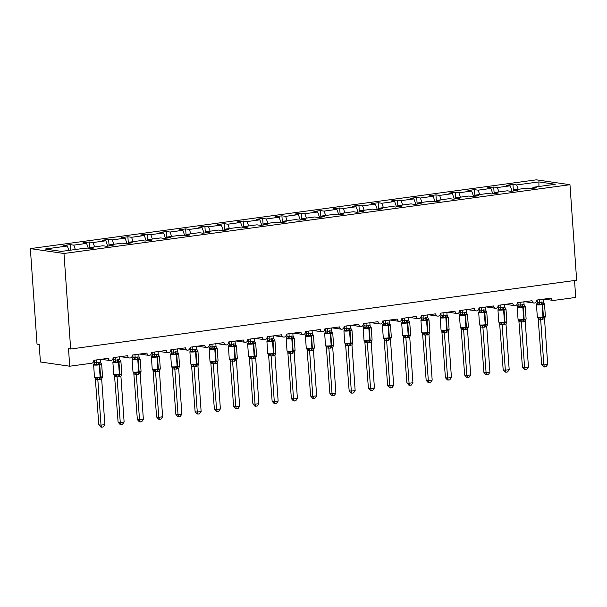 <?xml version="1.0" encoding="UTF-8"?>
<svg xmlns="http://www.w3.org/2000/svg" width="607" height="607" viewBox="0 0 607 607"><rect width="100%" height="100%" fill="white"/><g stroke="black" fill="none" stroke-linecap="round" stroke-linejoin="round"><path stroke-width="0.91" d="M30.35 248.62L37.027 344.139L39.182 344.45L40.411 361.977L69.729 366.218L68.508 348.699L70.662 349.01L576.65 280.222L569.973 184.703L536.338 179.831L30.35 248.62L63.985 253.491L569.973 184.703M70.511 250.175L70.116 244.606L73.804 245.137L75.351 249.515M89.889 248.574L90.147 247.504L93.835 248.035L87.362 248.916L83.675 248.384L61.436 251.404L45.093 249.037L67.339 246.017L63.652 245.478L70.116 244.606M67.339 246.017L68.887 250.395M574.533 280.51L575.717 297.438L553.774 300.419A2.656 2.307 98.2 0 1 551.277 298.105L536.641 300.093A2.656 2.307 -81.8 0 1 532.02 300.723L517.392 302.711A2.656 2.307 -81.8 0 1 512.771 303.341L498.135 305.329A2.656 2.307 -81.8 0 1 493.514 305.958L478.885 307.946A2.656 2.307 -81.8 0 1 474.264 308.576L459.628 310.564A2.656 2.307 -81.8 0 1 455.007 311.194L440.371 313.182A2.656 2.307 -81.8 0 1 435.75 313.811L421.121 315.799A2.656 2.307 -81.8 0 1 416.501 316.429L401.864 318.417A2.656 2.307 -81.8 0 1 397.244 319.047L382.615 321.035A2.656 2.307 -81.8 0 1 377.994 321.664L363.358 323.652A2.656 2.307 -81.8 0 1 358.737 324.282L344.108 326.27A2.656 2.307 -81.8 0 1 339.488 326.9L324.851 328.888A2.656 2.307 -81.8 0 1 320.23 329.51L305.602 331.505A2.656 2.307 -81.8 0 1 300.973 332.128L286.345 334.123A2.656 2.307 -81.8 0 1 281.724 334.745L267.088 336.741A2.656 2.307 -81.8 0 1 262.467 337.363L247.838 339.359A2.656 2.307 -81.8 0 1 243.217 339.981L228.581 341.976A2.656 2.307 -81.8 0 1 223.96 342.598L209.332 344.594A2.656 2.307 -81.8 0 1 204.711 345.216L190.074 347.204A2.656 2.307 -81.8 0 1 185.454 347.834L170.825 349.822A2.656 2.307 -81.8 0 1 166.204 350.451L151.568 352.439A2.656 2.307 -81.8 0 1 146.947 353.069L132.311 355.057A2.656 2.307 -81.8 0 1 127.69 355.687L113.061 357.675A2.656 2.307 -81.8 0 1 108.441 358.305L93.804 360.292A2.656 2.307 -81.8 0 1 91.68 363.236L69.729 366.218M89.836 248.582L89.373 241.988L93.061 242.519L94.609 246.897M73.804 245.137L86.589 243.399L82.901 242.868L89.373 241.988M86.589 243.399L88.485 248.764M109.085 245.964L108.63 239.37L112.31 239.902L113.866 244.28M93.061 242.519L105.846 240.782L102.158 240.251L108.63 239.37M105.846 240.782L107.743 246.146M128.343 243.346L127.88 236.753L131.567 237.284L133.115 241.662M112.31 239.902L125.095 238.164L121.408 237.633L127.88 236.753M125.095 238.164L127 243.528M147.592 240.729L147.137 234.135L150.824 234.666L152.372 239.044M131.567 237.284L144.352 235.546L140.665 235.015L147.137 234.135M144.352 235.546L146.249 240.911M166.849 238.111L166.386 231.517L170.074 232.049L171.622 236.427M150.824 234.666L163.602 232.929L159.922 232.398L166.386 231.517M163.602 232.929L165.506 238.293M186.106 235.493L185.643 228.9L189.331 229.431L190.879 233.809M170.074 232.049L182.859 230.311L179.171 229.78L185.643 228.9M182.859 230.311L184.756 235.675M205.356 232.876L204.893 226.282L208.58 226.813L210.128 231.191M189.331 229.431L202.116 227.693L198.428 227.162L204.893 226.282M202.116 227.693L204.013 233.058M224.613 230.258L224.15 223.664L227.837 224.195L229.385 228.573M208.58 226.813L221.365 225.076L217.678 224.544L224.15 223.664M221.365 225.076L223.262 230.44M243.862 227.64L243.407 221.047L247.087 221.578L248.635 225.956M227.837 224.195L240.622 222.458L236.935 221.927L243.407 221.047M240.622 222.458L242.519 227.822M263.119 225.022L262.656 218.429L266.344 218.96L267.892 223.338M247.087 221.578L259.872 219.84L256.184 219.309L262.656 218.429M259.872 219.84L261.769 225.205M282.369 222.405L281.914 215.811L285.601 216.342L287.149 220.72M266.344 218.96L279.129 217.223L275.441 216.691L281.914 215.811M279.129 217.223L281.026 222.587M301.626 219.787L301.163 213.194L304.851 213.725L306.398 218.103M285.601 216.342L298.378 214.605L294.699 214.074L301.163 213.194M298.378 214.605L300.283 219.969M320.883 217.169L320.42 210.576L324.108 211.107L325.656 215.485M304.851 213.725L317.636 211.987L313.948 211.456L320.42 210.576M317.636 211.987L319.532 217.359M340.132 214.552L339.67 207.958L343.357 208.489L344.905 212.867M324.108 211.107L336.893 209.369L333.205 208.838L339.67 207.958M336.893 209.369L338.789 214.741M359.39 211.934L358.927 205.341L362.614 205.872L364.162 210.25M343.357 208.489L356.142 206.752L352.455 206.221L358.927 205.341M356.142 206.752L358.039 212.124M378.639 209.316L378.176 202.723L381.864 203.254L383.412 207.64M362.614 205.872L375.399 204.134L371.712 203.603L378.176 202.723M375.399 204.134L377.296 209.506M397.896 206.706L397.433 200.105L401.121 200.636L402.669 205.022M381.864 203.254L394.649 201.516L390.961 200.985L397.433 200.105M394.649 201.516L396.546 206.888M417.146 204.089L416.69 197.487L420.37 198.019L421.926 202.404M401.121 200.636L413.906 198.899L410.218 198.368L416.69 197.487M413.906 198.899L415.803 204.271M436.403 201.471L435.94 194.87L439.627 195.408L441.175 199.786M420.37 198.019L433.155 196.281L429.475 195.75L435.94 194.87M433.155 196.281L435.06 201.653M455.66 198.853L455.197 192.252L458.884 192.791L460.432 197.169M439.627 195.408L452.412 193.663L448.725 193.132L455.197 192.252M452.412 193.663L454.309 199.035M474.909 196.236L474.446 189.634L478.134 190.173L479.682 194.551M458.884 192.791L471.669 191.046L467.982 190.515L474.446 189.634M471.669 191.046L473.566 196.418M494.166 193.618L493.703 187.017L497.391 187.555L498.939 191.933M478.134 190.173L490.919 188.436L487.231 187.897L493.703 187.017M490.919 188.436L492.816 193.8M90.147 247.504L102.932 245.767L106.62 246.298L113.084 245.418L109.404 244.887L122.189 243.149L125.869 243.68L132.341 242.8L128.654 242.269L141.439 240.531L145.126 241.062L151.598 240.182L147.911 239.651L160.696 237.914L164.383 238.445L170.848 237.572L167.16 237.034L179.945 235.296L183.633 235.827L190.105 234.955L186.417 234.416L199.202 232.678L202.89 233.209L209.354 232.337L205.667 231.798L218.452 230.061L222.139 230.599L228.611 229.719L224.924 229.18L237.709 227.443L241.396 227.982L247.861 227.101L244.181 226.563L256.958 224.825L260.646 225.364L267.118 224.484L263.43 223.945L276.215 222.208L279.903 222.746L286.375 221.866L282.687 221.327L295.472 219.59L299.152 220.129L305.625 219.248L301.937 218.71L314.722 216.972L318.409 217.511L324.882 216.631L321.194 216.092L333.979 214.354L337.667 214.893L344.131 214.013L340.444 213.474L353.228 211.737L356.916 212.275L363.388 211.395L359.701 210.857L372.486 209.119L376.173 209.658L382.638 208.778L378.958 208.239L391.735 206.501L395.423 207.04L401.895 206.16L398.207 205.621L410.992 203.884L414.68 204.422L421.152 203.542L417.464 203.011L430.249 201.266L433.929 201.805L440.401 200.925L436.714 200.393L449.499 198.648L453.186 199.187L459.658 198.307L455.971 197.776L468.756 196.031L472.443 196.569L478.908 195.689L475.22 195.158L488.005 193.421L491.693 193.952L498.165 193.072L494.477 192.54L507.262 190.803L510.95 191.334L517.414 190.454L513.727 189.923L526.512 188.185L530.199 188.716L536.671 187.836L532.984 187.305L555.223 184.278L538.887 181.91L516.64 184.938L518.188 189.316M109.146 245.956L109.404 244.887M128.396 243.339L128.654 242.269M147.653 240.721L147.911 239.651M166.91 238.103L167.16 237.034M186.159 235.486L186.417 234.416M205.416 232.868L205.667 231.798M224.666 230.25L224.924 229.18M243.923 227.633L244.181 226.563M263.172 225.015L263.43 223.945M282.43 222.397L282.687 221.327M301.679 219.78L301.937 218.71M320.936 217.162L321.194 216.092M340.193 214.544L340.444 213.474M359.443 211.926L359.701 210.857M378.7 209.309L378.958 208.239M397.949 206.699L398.207 205.621M417.206 204.081L417.464 203.011M436.456 201.463L436.714 200.393M455.713 198.846L455.971 197.776M474.97 196.228L475.22 195.158M494.219 193.61L494.477 192.54M513.476 190.993L513.727 189.923M516.64 184.938L512.953 184.399L506.488 185.279L510.176 185.818L512.073 191.182M513.416 191L512.953 184.399M532.726 188.375L532.984 187.305M497.391 187.555L510.176 185.818M538.94 186.493L538.887 181.91M63.985 253.491L70.662 349.01M543.88 303.265A1.95 1.548 127 0 0 544.062 303.363L544.304 304.046L541.808 303.841L539.335 304.722L537.392 303.955L536.641 304.335L537.316 302.127L539.479 302.521L543.333 301.998L543.136 299.213M538.363 317.871L537.772 317.636L539.388 317.871L540.222 317.34L543.242 317.62L545.185 316.664L545.018 317.104M541.687 364.632L543.849 364.944L547.696 364.42L546.05 366.757L544.517 366.969L543.652 366.84L541.687 364.632L538.113 317.985M544.517 366.969L543.849 364.944L540.662 319.388L538.523 319.092A1.95 1.548 127 0 0 538.03 317.795M547.696 364.42L544.509 318.789L540.662 319.388A1.95 1.684 62.5 0 0 539.388 317.871M537.172 300.025L537.316 302.127M539.289 299.737L539.479 302.438A1.95 1.548 127 0 1 538.432 304.13M539.335 304.722L539.479 302.521M543.333 301.998L544.304 304.046M540.222 317.34L540.655 319.312M544.509 318.789L545.374 316.338L544.509 304.069A3.801 0.455 176 0 1 542.575 304.6L542.112 304.661A3.801 0.455 176 0 1 536.945 304.843A3.801 0.455 176 0 1 536.459 304.661L537.316 316.93A3.801 0.455 -4 0 0 537.802 317.112A3.801 0.455 -4 0 0 542.969 316.93A0.888 0.425 82.3 0 1 542.779 317.689A1.95 0.933 -97.7 0 0 542.37 319.343M524.63 305.882A1.95 1.548 127 0 0 524.805 305.981L525.055 306.664L522.559 306.459L520.085 307.339L518.135 306.573L517.392 306.952L518.082 304.737L520.229 305.139L524.076 304.615L523.887 301.831M519.114 320.488L518.515 320.253L520.138 320.488L520.965 319.957L523.985 320.238L525.935 319.282L525.768 319.722M522.437 367.243L524.592 367.561L528.447 367.038L526.8 369.375L525.26 369.587L524.402 369.458L522.437 367.243L518.856 320.602M525.26 369.587L524.592 367.561L521.405 322.006L519.266 321.71A1.95 1.548 127 0 0 518.78 320.413M528.447 367.038L525.252 321.407L521.405 322.006M517.915 302.635L518.067 304.744A1.95 1.684 62.5 0 1 517.559 306.512M520.032 302.354L520.222 305.055M520.085 307.339L520.229 305.139M524.076 304.615L525.055 306.664M520.965 319.957L521.398 321.93M525.252 321.407L526.117 318.956L525.26 306.687A3.801 0.455 176 0 1 523.317 307.218L522.855 307.279A3.801 0.455 176 0 1 517.688 307.461A3.801 0.455 176 0 1 517.21 307.279L518.067 319.548A3.801 0.455 -4 0 0 518.545 319.73A3.801 0.455 -4 0 0 523.712 319.548A0.888 0.425 82.3 0 1 523.53 320.306A1.95 0.933 -97.7 0 0 523.113 321.96M505.373 308.5A1.95 1.548 127 0 0 505.555 308.599L505.798 309.282L503.302 309.077L500.828 309.957L498.886 309.191L498.135 309.57L498.825 307.354L500.972 307.757L504.827 307.233L504.629 304.448M499.857 323.106L499.265 322.871L500.881 323.106L501.716 322.575L504.736 322.856L506.678 321.9L506.511 322.34M503.18 369.86L505.335 370.179L509.19 369.655L507.543 371.992L506.003 372.205L505.145 372.076L503.18 369.86L499.607 323.22M506.003 372.205L505.335 370.179L502.156 324.624L500.016 324.328A1.95 1.548 127 0 0 499.523 323.03M509.19 369.655L506.003 324.024L502.156 324.624A1.95 1.684 62.5 0 0 500.881 323.106M498.666 305.253L498.81 307.362M500.775 304.972L500.965 307.673A1.95 1.548 127 0 1 499.918 309.365M500.828 309.957L500.972 307.757M504.827 307.233L505.798 309.282M501.716 322.575L502.148 324.548M506.003 324.024L506.86 321.573L506.003 309.304A3.801 0.455 176 0 1 504.06 309.836L503.605 309.896A3.801 0.455 176 0 1 498.438 310.078A3.801 0.455 176 0 1 497.952 309.896L498.81 322.165A3.801 0.455 -4 0 0 499.295 322.347A3.801 0.455 -4 0 0 504.463 322.165A0.888 0.425 82.3 0 1 504.273 322.916A1.95 0.933 -97.7 0 0 503.863 324.578M486.124 311.118A1.95 1.548 127 0 0 486.298 311.216L486.548 311.899L484.052 311.695L481.579 312.575L479.629 311.808L478.885 312.188L479.576 309.972L481.715 310.374L485.57 309.851L485.372 307.066M480.6 325.724L480.008 325.489L481.632 325.716L482.459 325.193L485.479 325.473L487.429 324.517L487.262 324.957M483.931 372.478L486.086 372.797L489.932 372.273L488.294 374.61L486.753 374.822L485.888 374.694L483.931 372.478L480.349 325.838M486.753 374.822L486.086 372.797L482.899 327.241L480.759 326.945A1.95 1.548 127 0 0 480.274 325.648M489.932 372.273L486.746 326.642L482.899 327.241M479.409 307.87L479.56 309.98A1.95 1.684 62.5 0 1 479.052 311.748M481.526 307.59L481.715 310.291M481.579 312.575L481.715 310.374M485.57 309.851L486.548 311.899M482.459 325.193L482.891 327.165M486.746 326.642L487.611 324.191L486.753 311.922A3.801 0.455 176 0 1 484.811 312.453L484.348 312.514A3.801 0.455 176 0 1 479.181 312.696A3.801 0.455 176 0 1 478.695 312.514L479.56 324.783A3.801 0.455 -4 0 0 480.038 324.965A3.801 0.455 -4 0 0 485.205 324.783A0.888 0.425 82.3 0 1 485.016 325.534A1.95 0.933 -97.7 0 0 484.606 327.196M466.866 313.736A1.95 1.548 127 0 0 467.041 313.834L467.291 314.517L464.795 314.312L462.322 315.192L460.379 314.426L459.628 314.805L460.318 312.59L462.466 312.992L466.32 312.468L466.123 309.684M461.35 328.341L460.759 328.106L462.375 328.334L463.202 327.81L466.229 328.091L468.172 327.127L468.005 327.575M464.674 375.096L466.829 375.414L470.683 374.891L469.036 377.228L467.496 377.44L466.639 377.311L464.674 375.096L461.092 328.455M467.496 377.44L466.829 375.414L463.649 329.859L461.487 329.548M470.683 374.891L467.489 329.26L463.649 329.859A1.95 1.684 62.5 0 0 462.375 328.334M460.159 310.488L460.303 312.597M462.268 310.207L462.458 312.909A1.95 1.548 127 0 1 461.411 314.601M462.322 315.192L462.466 312.992M466.32 312.468L467.291 314.517M463.202 327.81L463.642 329.783M467.489 329.26L468.354 326.809L467.496 314.54A3.801 0.455 176 0 1 465.554 315.071L465.091 315.132A3.801 0.455 176 0 1 459.931 315.314A3.801 0.455 176 0 1 459.446 315.132L460.303 327.401A3.801 0.455 -4 0 0 460.789 327.583A3.801 0.455 -4 0 0 465.956 327.401A0.888 0.425 82.3 0 1 465.766 328.152A1.95 0.933 -97.7 0 0 465.349 329.813M447.609 316.353A1.95 1.548 127 0 0 447.791 316.452L448.034 317.135L446.008 316.862L443.072 317.81L441.122 317.044L440.371 317.423L441.069 315.208L443.209 315.61L447.063 315.086L446.866 312.302M442.093 330.959L441.501 330.724L443.118 330.952L443.952 330.42L446.972 330.709L448.922 329.745L448.748 330.193M445.424 377.713L447.579 378.032L451.426 377.508L449.787 379.845L448.247 380.058L447.382 379.929L445.424 377.713L441.843 331.073M448.247 380.058L447.579 378.032L444.392 332.477L442.253 332.181A1.95 1.548 127 0 0 441.759 330.883M451.426 377.508L448.239 331.877L444.392 332.477M440.902 313.106L441.054 315.215A1.95 1.684 62.5 0 1 440.545 316.983M443.019 312.825L443.209 315.526M443.072 317.81L443.209 315.61M447.063 315.086L448.034 317.135M443.952 330.42L444.385 332.401M448.239 331.877L449.104 329.426L448.247 317.158A3.801 0.455 176 0 1 446.304 317.689L445.842 317.749A3.801 0.455 176 0 1 440.674 317.931A3.801 0.455 176 0 1 440.189 317.749L441.046 330.018A3.801 0.455 -4 0 0 441.532 330.2A3.801 0.455 -4 0 0 446.699 330.018A0.888 0.425 82.3 0 1 446.509 330.769A1.95 0.933 -97.7 0 0 446.099 332.431M428.36 318.971A1.95 1.548 127 0 0 428.534 319.07L428.785 319.752L426.751 319.479L423.815 320.428L421.873 319.661L421.121 320.041L421.812 317.825L423.959 318.227L427.814 317.704L427.616 314.912M422.844 333.569L422.252 333.342L423.868 333.569L424.695 333.038L427.723 333.326L429.665 332.363L429.498 332.811M426.167 380.331L428.322 380.65L432.176 380.126L430.53 382.463L428.99 382.676L428.132 382.547L426.167 380.331L422.586 333.691M428.99 382.676L428.322 380.65L425.135 335.094L422.98 334.783M432.176 380.126L428.982 334.495L425.135 335.094A1.95 1.684 62.5 0 0 423.868 333.569M421.653 315.723L421.797 317.833M423.762 315.435L423.952 318.144A1.95 1.548 127 0 1 422.904 319.836M423.815 320.428L423.959 318.227M427.814 317.704L428.785 319.752M424.695 333.038L425.128 335.018M428.982 334.495L429.847 332.044L428.99 319.775A3.801 0.455 176 0 1 427.047 320.306L426.584 320.367A3.801 0.455 176 0 1 421.425 320.549A3.801 0.455 176 0 1 420.939 320.367L421.797 332.636A3.801 0.455 -4 0 0 422.282 332.818A3.801 0.455 -4 0 0 427.442 332.636A0.888 0.425 82.3 0 1 427.26 333.387A1.95 0.933 -97.7 0 0 426.842 335.049M409.103 321.589A1.95 1.548 127 0 0 409.285 321.687L409.528 322.37L407.494 322.097L404.558 323.045L402.616 322.279L401.864 322.658L402.54 320.45L404.702 320.845L408.557 320.314L408.359 317.529M403.587 336.187L402.995 335.952L404.611 336.187L405.446 335.656L408.465 335.944L410.408 334.981L410.241 335.428M406.91 382.949L409.072 383.26L412.919 382.736L411.273 385.081L409.74 385.293L408.875 385.164L406.91 382.949L403.336 336.308M409.74 385.293L409.072 383.26L405.886 337.712L403.746 337.416A1.95 1.548 127 0 0 403.253 336.119M412.919 382.736L409.733 337.113L405.886 337.712M402.395 318.341L402.54 320.45A1.95 1.684 62.5 0 1 402.031 322.218M404.512 318.053L404.702 320.762M404.558 323.045L404.702 320.845M408.557 320.314L409.528 322.37M405.446 335.656L405.878 337.636M409.733 337.113L410.598 334.654L409.74 322.393A3.801 0.455 176 0 1 407.798 322.924L407.335 322.985A3.801 0.455 176 0 1 402.168 323.167A3.801 0.455 176 0 1 401.682 322.985L402.54 335.254A3.801 0.455 -4 0 0 403.025 335.436A3.801 0.455 -4 0 0 408.192 335.254A0.888 0.425 82.3 0 1 408.003 336.005A1.95 0.933 -97.7 0 0 407.593 337.667M389.853 324.206A1.95 1.548 127 0 0 390.028 324.305L390.278 324.988L388.245 324.715L385.308 325.663L383.358 324.897L382.615 325.276L383.305 323.061L385.453 323.463L389.299 322.932L389.11 320.147M384.337 338.805L383.745 338.569L385.362 338.805L386.189 338.274L389.208 338.562L391.158 337.598L390.991 338.038M387.661 385.566L389.815 385.877L393.67 385.354L392.023 387.698L390.483 387.911L389.626 387.782L387.661 385.566L384.079 338.926M390.483 387.911L389.815 385.877L386.629 340.33L384.474 340.019M393.67 385.354L390.476 339.73L386.629 340.33A1.95 1.684 62.5 0 0 385.362 338.805M383.138 320.959L383.29 323.068M385.255 320.671L385.445 323.379A1.95 1.548 127 0 1 384.398 325.071M385.308 325.663L385.453 323.463M389.299 322.932L390.278 324.988M386.189 338.274L386.621 340.254M390.476 339.73L391.34 337.272L390.483 325.011A3.801 0.455 176 0 1 388.541 325.542L388.078 325.602A3.801 0.455 176 0 1 382.911 325.784A3.801 0.455 176 0 1 382.433 325.602L383.29 337.871A3.801 0.455 -4 0 0 383.768 338.053A3.801 0.455 -4 0 0 388.935 337.871A0.888 0.425 82.3 0 1 388.753 338.623A1.95 0.933 -97.7 0 0 388.336 340.284M370.596 326.816A1.95 1.548 127 0 0 370.778 326.923L371.021 327.605L368.988 327.332L366.051 328.281L364.109 327.514L363.358 327.894L364.033 325.686L366.196 326.073L370.05 325.549L369.853 322.765M365.08 341.422L364.488 341.187L366.104 341.422L366.939 340.891L369.959 341.18L371.901 340.216L371.734 340.656M368.403 388.184L370.558 388.495L374.413 387.972L372.766 390.316L371.234 390.529L370.369 390.4L368.403 388.184L364.83 341.544M371.234 390.529L370.558 388.495L367.379 342.947L365.239 342.652A1.95 1.548 127 0 0 364.746 341.354M374.413 387.972L371.226 342.348L367.379 342.947M363.889 323.577L364.033 325.686A1.95 1.684 62.5 0 1 363.525 327.454M366.006 323.288L366.188 325.997A1.95 1.548 127 0 1 365.148 327.689M366.051 328.281L366.196 326.073M370.05 325.549L371.021 327.605M366.939 340.891L367.372 342.872M371.226 342.348L372.083 339.89L371.226 327.621A3.801 0.455 176 0 1 369.291 328.159L368.828 328.22A3.801 0.455 176 0 1 363.661 328.402A3.801 0.455 176 0 1 363.176 328.22L364.033 340.489A3.801 0.455 -4 0 0 364.519 340.671A3.801 0.455 -4 0 0 369.686 340.489A0.888 0.425 82.3 0 1 369.496 341.24A1.95 0.933 -97.7 0 0 369.086 342.902M351.347 329.434A1.95 1.548 127 0 0 351.521 329.54L351.772 330.223L349.738 329.95L346.802 330.898L344.852 330.132L344.108 330.512L344.799 328.296L346.938 328.69L350.793 328.167L350.596 325.382M345.831 344.04L345.231 343.805L346.855 344.04L347.682 343.509L350.702 343.797L352.652 342.834L352.485 343.274M349.154 390.802L351.309 391.113L355.156 390.589L353.517 392.934L351.977 393.146L351.112 393.017L349.154 390.802L345.573 344.161M351.977 393.146L351.309 391.113L348.122 345.565L345.967 345.254M355.156 390.589L351.969 344.966L348.122 345.565A1.95 1.684 62.5 0 0 346.855 344.04M344.632 326.194L344.784 328.304M346.749 325.906L346.938 328.615A1.95 1.548 127 0 1 345.891 330.307M346.802 330.898L346.938 328.69M350.793 328.167L351.772 330.223M347.682 343.509L348.115 345.489M351.969 344.966L352.834 342.507L351.977 330.238A3.801 0.455 176 0 1 350.034 330.777L349.571 330.838A3.801 0.455 176 0 1 344.404 331.02A3.801 0.455 176 0 1 343.926 330.838L344.784 343.107A3.801 0.455 -4 0 0 345.262 343.289A3.801 0.455 -4 0 0 350.429 343.107A0.888 0.425 82.3 0 1 350.239 343.858A1.95 0.933 -97.7 0 0 349.829 345.52M332.09 332.052A1.95 1.548 127 0 0 332.264 332.158L332.515 332.841L330.481 332.568L327.545 333.516L325.602 332.75L324.851 333.129L325.542 330.914L327.689 331.308L331.543 330.785L331.346 328M326.574 346.658L325.982 346.422L327.598 346.658L328.425 346.127L331.452 346.415L333.395 345.451L333.228 345.891M329.897 393.419L332.052 393.731L335.906 393.207L334.26 395.552L332.719 395.764L331.862 395.635L329.897 393.419L326.323 346.779M332.719 395.764L332.052 393.731L328.873 348.183L326.733 347.887A1.95 1.548 127 0 0 326.24 346.589M335.906 393.207L332.719 347.583L328.873 348.183M325.382 328.812L325.527 330.921A1.95 1.684 62.5 0 1 325.018 332.689M327.492 328.524L327.681 331.232A1.95 1.548 127 0 1 326.634 332.924M327.545 333.516L327.689 331.308M331.543 330.785L332.515 332.841M328.425 346.127L328.865 348.107M332.719 347.583L333.577 345.125L332.719 332.856A3.801 0.455 176 0 1 330.777 333.395L330.322 333.455A3.801 0.455 176 0 1 325.155 333.638A3.801 0.455 176 0 1 324.669 333.455L325.527 345.724A3.801 0.455 -4 0 0 326.012 345.907A3.801 0.455 -4 0 0 331.179 345.724A0.888 0.425 82.3 0 1 330.99 346.476A1.95 0.933 -97.7 0 0 330.58 348.137M312.833 334.669A1.95 1.548 127 0 0 313.015 334.776L313.258 335.459L311.232 335.185L308.295 336.134L306.345 335.36L305.594 335.747L306.292 333.531L308.432 333.926L312.286 333.402L312.089 330.618M307.317 349.275L306.725 349.04L308.341 349.275L309.175 348.744L312.195 349.033L314.145 348.069L313.978 348.509M310.647 396.037L312.802 396.348L316.649 395.825L315.01 398.169L313.47 398.382L312.605 398.253L310.647 396.037L307.066 349.397M313.47 398.382L312.802 396.348L309.616 350.8L307.461 350.489M316.649 395.825L313.462 350.201L309.616 350.8A1.95 1.684 62.5 0 0 308.341 349.275M306.125 331.43L306.277 333.539M308.242 331.141L308.432 333.85M308.295 336.134L308.432 333.926M312.286 333.402L313.258 335.459M309.175 348.744L309.608 350.725M313.462 350.201L314.327 347.743L313.47 335.474A3.801 0.455 176 0 1 311.528 336.012L311.065 336.073A3.801 0.455 176 0 1 305.898 336.255A3.801 0.455 176 0 1 305.412 336.073L306.269 348.342A3.801 0.455 -4 0 0 306.755 348.524A3.801 0.455 -4 0 0 311.922 348.342A0.888 0.425 82.3 0 1 311.732 349.093A1.95 0.933 -97.7 0 0 311.323 350.755M293.583 337.287A1.95 1.548 127 0 0 293.758 337.393L294.008 338.076L291.975 337.803L289.038 338.752L287.096 337.978L286.345 338.365L287.035 336.149L289.182 336.544L293.037 336.02L292.84 333.235M288.067 351.893L287.475 351.658L289.091 351.893L289.918 351.362L292.946 351.65L294.888 350.687L294.721 351.127M291.39 398.655L293.545 398.966L297.4 398.442L295.753 400.787L294.213 400.999L293.356 400.87L291.39 398.655L287.809 352.014M294.213 400.999L293.545 398.966L290.358 353.418L288.226 353.122A1.95 1.548 127 0 0 287.733 351.817M297.4 398.442L294.205 352.819L290.358 353.418M286.876 334.047L287.02 336.157A1.95 1.684 62.5 0 1 286.512 337.924M288.985 333.759L289.175 336.468A1.95 1.548 127 0 1 288.128 338.152M289.038 338.752L289.182 336.544M293.037 336.02L294.008 338.076M289.918 351.362L290.358 353.342M294.205 352.819L295.07 350.36L294.213 338.091A3.801 0.455 176 0 1 292.271 338.63L291.808 338.691A3.801 0.455 176 0 1 286.648 338.873A3.801 0.455 176 0 1 286.163 338.691L287.02 350.96A3.801 0.455 -4 0 0 287.506 351.142A3.801 0.455 -4 0 0 292.665 350.96A0.888 0.425 82.3 0 1 292.483 351.711A1.95 0.933 -97.7 0 0 292.066 353.365M274.326 339.905A1.95 1.548 127 0 0 274.508 340.011L274.751 340.694L272.718 340.421L269.789 341.369L267.839 340.595L267.088 340.982L267.786 338.767L269.925 339.161L273.78 338.638L273.582 335.853M268.81 354.511L268.218 354.276L269.834 354.511L270.669 353.98L273.689 354.268L275.639 353.304L275.464 353.744M272.141 401.273L274.296 401.584L278.143 401.06L276.504 403.405L274.963 403.609L274.098 403.488L272.141 401.273L268.56 354.632M274.963 403.609L274.296 401.584L271.109 356.036L268.954 355.725M278.143 401.06L274.956 355.436L271.109 356.036A1.95 1.684 62.5 0 0 269.834 354.511M267.619 336.665L267.77 338.774M269.736 336.377L269.925 339.085M269.789 341.369L269.925 339.161M273.78 338.638L274.751 340.694M270.669 353.98L271.101 355.96M274.956 355.436L275.821 352.978L274.963 340.709A3.801 0.455 176 0 1 273.021 341.248L272.558 341.309A3.801 0.455 176 0 1 267.391 341.491A3.801 0.455 176 0 1 266.905 341.309L267.763 353.578A3.801 0.455 -4 0 0 268.248 353.76A3.801 0.455 -4 0 0 273.416 353.578A0.888 0.425 82.3 0 1 273.226 354.329A1.95 0.933 -97.7 0 0 272.816 355.983M255.077 342.523A1.95 1.548 127 0 0 255.251 342.629L255.501 343.312L253.005 343.099L250.532 343.987L248.582 343.213L247.838 343.6L248.529 341.384L250.676 341.779L254.523 341.255L254.333 338.471M249.56 357.128L248.969 356.893L250.585 357.128L251.412 356.597L254.439 356.886L256.382 355.922L256.215 356.362M252.884 403.89L255.039 404.201L258.893 403.678L257.247 406.022L255.706 406.227L254.849 406.106L252.884 403.89L249.302 357.25M255.706 406.227L255.039 404.201L251.852 358.654L249.72 358.358A1.95 1.548 127 0 0 249.227 357.053M258.893 403.678L255.699 358.054L251.852 358.654M248.369 339.283L248.513 341.392A1.95 1.684 62.5 0 1 248.005 343.16M250.479 338.994L250.668 341.703A1.95 1.548 127 0 1 249.621 343.387M250.532 343.987L250.676 341.779M254.523 341.255L255.501 343.312M251.412 356.597L251.844 358.578M255.699 358.054L256.564 355.596L255.706 343.327A3.801 0.455 176 0 1 253.764 343.865L253.301 343.926A3.801 0.455 176 0 1 248.134 344.108A3.801 0.455 176 0 1 247.656 343.926L248.513 356.188A3.801 0.455 -4 0 0 248.999 356.377A3.801 0.455 -4 0 0 254.158 356.195A0.888 0.425 82.3 0 1 253.976 356.946A1.95 0.933 -97.7 0 0 253.559 358.6M235.82 345.14A1.95 1.548 127 0 0 236.002 345.239L236.244 345.929L233.748 345.717L231.275 346.605L229.332 345.831L228.581 346.218L229.256 344.01L231.419 344.397L235.273 343.873L235.076 341.088M230.303 359.746L229.712 359.511L231.328 359.746L232.162 359.215L235.182 359.503L237.125 358.54L236.958 358.98M233.627 406.508L235.789 406.819L239.636 406.295L237.99 408.64L236.457 408.845L235.592 408.723L233.627 406.508L230.053 359.868M236.457 408.845L235.789 406.819L232.602 361.271L230.448 360.96M239.636 406.295L236.449 360.672L232.602 361.271A1.95 1.684 62.5 0 0 231.328 359.746M229.112 341.9L229.256 344.01M231.229 341.612L231.419 344.321M231.275 346.605L231.419 344.397M235.273 343.873L236.244 345.929M232.162 359.215L232.595 361.195M236.449 360.672L237.307 358.213L236.449 345.944A3.801 0.455 176 0 1 234.514 346.483L234.052 346.544A3.801 0.455 176 0 1 228.885 346.726A3.801 0.455 176 0 1 228.399 346.544L229.256 358.805A3.801 0.455 -4 0 0 229.742 358.995A3.801 0.455 -4 0 0 234.909 358.813A0.888 0.425 82.3 0 1 234.719 359.564A1.95 0.933 -97.7 0 0 234.31 361.218M216.57 347.758A1.95 1.548 127 0 0 216.745 347.857L216.995 348.547L214.499 348.335L212.025 349.222L210.075 348.448L209.332 348.835L210.022 346.62L212.169 347.014L216.016 346.491L215.826 343.706M211.054 362.364L210.454 362.129L212.078 362.364L212.905 361.833L215.925 362.121L217.875 361.157L217.708 361.597M214.377 409.126L216.532 409.437L220.379 408.913L218.74 411.258L217.2 411.463L216.342 411.341L214.377 409.126L210.796 362.485M217.2 411.463L216.532 409.437L213.345 363.889L211.206 363.593A1.95 1.548 127 0 0 210.72 362.288M220.379 408.913L217.192 363.29L213.345 363.889M209.855 344.518L210.007 346.627A1.95 1.684 62.5 0 1 209.498 348.388M211.972 344.23L212.162 346.938A1.95 1.548 127 0 1 211.115 348.623M212.025 349.222L212.169 347.014M216.016 346.491L216.995 348.547M212.905 361.833L213.338 363.813M217.192 363.29L218.057 360.831L217.2 348.562A3.801 0.455 176 0 1 215.257 349.101L214.795 349.162A3.801 0.455 176 0 1 209.627 349.344A3.801 0.455 176 0 1 209.149 349.154L210.007 361.423A3.801 0.455 -4 0 0 210.485 361.613A3.801 0.455 -4 0 0 215.652 361.431A0.888 0.425 82.3 0 1 215.462 362.182A1.95 0.933 -97.7 0 0 215.053 363.836M197.313 350.376A1.95 1.548 127 0 0 197.487 350.474L197.738 351.165L195.242 350.952L192.768 351.84L190.826 351.066L190.074 351.453L190.765 349.23L192.912 349.632L196.767 349.108L196.569 346.324M191.797 364.982L191.205 364.746L192.821 364.982L193.648 364.45L196.676 364.739L198.618 363.775L198.451 364.215M195.12 411.743L197.275 412.054L201.129 411.531L199.483 413.875L197.943 414.08L197.085 413.959L195.12 411.743L191.546 365.103M197.943 414.08L197.275 412.054L194.096 366.507L191.933 366.196M201.129 411.531L197.943 365.907L194.096 366.507A1.95 1.684 62.5 0 0 192.821 364.982M190.606 347.136L190.75 349.245M192.715 346.847L192.905 349.556M192.768 351.84L192.912 349.632M196.767 349.108L197.738 351.165M193.648 364.45L194.088 366.431M197.943 365.907L198.8 363.449L197.943 351.18A3.801 0.455 176 0 1 196 351.719L195.545 351.779A3.801 0.455 176 0 1 190.378 351.961A3.801 0.455 176 0 1 189.892 351.772L190.75 364.041A3.801 0.455 -4 0 0 191.235 364.23A3.801 0.455 -4 0 0 196.402 364.048A0.888 0.425 82.3 0 1 196.213 364.799A1.95 0.933 -97.7 0 0 195.803 366.453M178.056 352.993A1.95 1.548 127 0 0 178.238 353.092L178.481 353.782L175.992 353.57L173.519 354.458L171.569 353.684L170.825 354.063L171.515 351.848L173.655 352.25L177.51 351.726L177.312 348.942M172.54 367.599L171.948 367.364L173.572 367.599L174.399 367.068L177.419 367.356L179.369 366.393L179.202 366.833M175.871 414.361L178.026 414.672L181.872 414.149L180.233 416.493L178.693 416.698L177.828 416.577L175.871 414.361L172.289 367.721M178.693 416.698L178.026 414.672L174.839 369.124L172.699 368.828A1.95 1.548 127 0 0 172.213 367.523M181.872 414.149L178.686 368.525L174.839 369.124M171.349 349.753L171.5 351.863M173.465 349.465L173.655 352.174A1.95 1.548 127 0 1 172.608 353.858M173.519 354.458L173.655 352.25M177.51 351.726L178.481 353.782M174.399 367.068L174.831 369.048M178.686 368.525L179.551 366.067L178.693 353.798A3.801 0.455 176 0 1 176.751 354.336L176.288 354.397A3.801 0.455 176 0 1 171.121 354.579A3.801 0.455 176 0 1 170.635 354.389L171.5 366.658A3.801 0.455 -4 0 0 171.978 366.848A3.801 0.455 -4 0 0 177.145 366.666A0.888 0.425 82.3 0 1 176.956 367.417A1.95 0.933 -97.7 0 0 176.546 369.071M158.806 355.611A1.95 1.548 127 0 0 158.981 355.71L159.231 356.4L156.735 356.188L154.261 357.075L152.319 356.301L151.568 356.681L152.258 354.465L154.406 354.867L158.26 354.344L158.063 351.559M153.29 370.217L152.698 369.982L154.315 370.217L155.142 369.686L158.169 369.974L160.111 369.01L159.945 369.451M156.614 416.979L158.768 417.29L162.623 416.766L160.976 419.111L159.436 419.316L158.579 419.194L156.614 416.979L153.032 370.338M159.436 419.316L158.768 417.29L155.582 371.742L153.427 371.431M162.623 416.766L159.429 371.143L155.582 371.742A1.95 1.684 62.5 0 0 154.315 370.217M152.099 352.371L152.243 354.48M154.208 352.083L154.398 354.792M154.261 357.075L154.406 354.867M158.26 354.344L159.231 356.4M155.142 369.686L155.582 371.666M159.429 371.143L160.294 368.684L159.436 356.415A3.801 0.455 176 0 1 157.494 356.954L157.031 357.015A3.801 0.455 176 0 1 151.871 357.197A3.801 0.455 176 0 1 151.386 357.007L152.243 369.276A3.801 0.455 -4 0 0 152.729 369.466A3.801 0.455 -4 0 0 157.896 369.284A0.888 0.425 82.3 0 1 157.706 370.035A1.95 0.933 -97.7 0 0 157.289 371.689M139.549 358.229A1.95 1.548 127 0 0 139.731 358.327L139.974 359.018L137.486 358.805L135.012 359.693L133.062 358.919L132.311 359.298L133.009 357.083L135.149 357.485L139.003 356.962L138.806 354.177M134.033 372.835L133.441 372.599L135.058 372.835L135.892 372.303L138.912 372.592L140.862 371.628L140.687 372.068M137.364 419.596L139.519 419.907L143.366 419.384L141.727 421.728L140.187 421.933L139.322 421.812L137.364 419.596L133.783 372.956M140.187 421.933L139.519 419.907L136.332 374.36L134.193 374.064A1.95 1.548 127 0 0 133.699 372.759M143.366 419.384L140.179 373.753L136.332 374.36M132.842 354.989L132.994 357.098M134.959 354.7L135.149 357.409A1.95 1.548 127 0 1 134.101 359.094M135.012 359.693L135.149 357.485M139.003 356.962L139.974 359.018M135.892 372.303L136.325 374.284M140.179 373.753L141.044 371.302L140.187 359.033A3.801 0.455 176 0 1 138.244 359.572L137.781 359.632A3.801 0.455 176 0 1 132.614 359.814A3.801 0.455 176 0 1 132.129 359.625L132.986 371.894A3.801 0.455 -4 0 0 133.472 372.083A3.801 0.455 -4 0 0 138.639 371.901A0.888 0.425 82.3 0 1 138.449 372.652A1.95 0.933 -97.7 0 0 138.039 374.307M120.3 360.846A1.95 1.548 127 0 0 120.474 360.945L120.725 361.635L118.228 361.423L115.755 362.311L113.812 361.537L113.061 361.916L113.752 359.701L115.899 360.103L119.754 359.579L119.556 356.795M114.784 375.452L114.192 375.217L115.808 375.452L116.635 374.921L119.662 375.209L121.605 374.246L121.438 374.686M118.107 422.214L120.262 422.525L124.116 422.002L122.47 424.346L120.93 424.551L120.072 424.43L118.107 422.214L114.526 375.574M120.93 424.551L120.262 422.525L117.075 376.977L114.92 376.666M124.116 422.002L120.922 376.37L117.075 376.977A1.95 1.684 62.5 0 0 115.808 375.452M113.592 357.606L113.737 359.716M115.702 357.318L115.891 360.027M115.755 362.311L115.899 360.103M119.754 359.579L120.725 361.635M116.635 374.921L117.068 376.894M120.922 376.37L121.787 373.92L120.93 361.651A3.801 0.455 176 0 1 118.987 362.182L118.524 362.25A3.801 0.455 176 0 1 113.357 362.432A3.801 0.455 176 0 1 112.879 362.242L113.737 374.511A3.801 0.455 -4 0 0 114.222 374.701A3.801 0.455 -4 0 0 119.382 374.519A0.888 0.425 82.3 0 1 119.2 375.27A1.95 0.933 -97.7 0 0 118.782 376.924M101.043 363.464A1.95 1.548 127 0 0 101.225 363.563L101.468 364.253L98.979 364.041L96.498 364.928L94.555 364.154L93.804 364.534L94.48 362.326L96.642 362.72L100.496 362.197L100.299 359.412M95.527 378.07L94.935 377.835L96.551 378.07L97.386 377.539L100.405 377.827L102.348 376.864L102.181 377.304M98.85 424.832L101.012 425.143L104.859 424.619L103.213 426.964L101.68 427.169L100.815 427.047L98.85 424.832L95.276 378.191M101.68 427.169L101.012 425.143L97.826 379.595L95.686 379.292A1.95 1.548 127 0 0 95.193 377.994M104.859 424.619L101.672 378.988L97.826 379.595M94.335 360.224L94.48 362.326M96.452 359.936L96.642 362.645A1.95 1.548 127 0 1 95.595 364.329M96.498 364.928L96.642 362.72M100.496 362.197L101.468 364.253M97.386 377.539L97.818 379.512M101.672 378.988L102.537 376.537L101.672 364.268A3.801 0.455 176 0 1 99.738 364.799L99.275 364.868A3.801 0.455 176 0 1 94.108 365.05A3.801 0.455 176 0 1 93.622 364.86L94.48 377.129A3.801 0.455 -4 0 0 94.965 377.319A3.801 0.455 -4 0 0 100.132 377.137A0.888 0.425 82.3 0 1 99.943 377.888A1.95 0.933 -97.7 0 0 99.533 379.542M541.156 302.028A1.95 0.933 -97.7 0 0 541.808 303.841A0.888 0.425 82.3 0 1 542.112 304.661L542.969 316.93L543.432 316.869A3.801 0.455 -4 0 0 545.374 316.338M542.833 319.282A1.95 0.933 -97.7 0 1 543.242 317.62A0.888 0.425 -97.7 0 0 543.432 316.869L542.575 304.6A0.888 0.425 -97.7 0 0 542.271 303.781A1.95 0.933 -97.7 0 1 541.619 301.967M536.808 303.895A1.95 1.684 62.5 0 0 537.339 302.119M521.906 304.646A1.95 0.933 -97.7 0 0 522.559 306.459A0.888 0.425 82.3 0 1 522.855 307.279L523.712 319.548L524.175 319.487A3.801 0.455 -4 0 0 526.117 318.956M523.575 321.9A1.95 0.933 -97.7 0 1 523.985 320.238A0.888 0.425 -97.7 0 0 524.175 319.487L523.317 307.218A0.888 0.425 -97.7 0 0 523.022 306.398A1.95 0.933 -97.7 0 1 522.369 304.585M519.175 306.747A1.95 1.548 127 0 0 520.207 305.04M521.39 322.021A1.95 1.684 62.5 0 0 520.138 320.488M502.649 307.263A1.95 0.933 -97.7 0 0 503.302 309.077A0.888 0.425 82.3 0 1 503.605 309.896L504.463 322.165L504.925 322.105A3.801 0.455 -4 0 0 506.86 321.573M504.326 324.517A1.95 0.933 -97.7 0 1 504.736 322.856A0.888 0.425 -97.7 0 0 504.925 322.105L504.06 309.836A0.888 0.425 -97.7 0 0 503.764 309.016A1.95 0.933 -97.7 0 1 503.112 307.203M498.301 309.13A1.95 1.684 62.5 0 0 498.825 307.354M483.4 309.881A1.95 0.933 -97.7 0 0 484.052 311.695A0.888 0.425 82.3 0 1 484.348 312.514L485.205 324.783L485.668 324.722A3.801 0.455 -4 0 0 487.611 324.191M485.069 327.127A1.95 0.933 -97.7 0 1 485.479 325.473A0.888 0.425 -97.7 0 0 485.668 324.722L484.811 312.453A0.888 0.425 -97.7 0 0 484.515 311.634A1.95 0.933 -97.7 0 1 483.855 309.82M480.668 311.983A1.95 1.548 127 0 0 481.692 310.276M482.884 327.256A1.95 1.684 62.5 0 0 481.632 325.716M464.143 312.499A1.95 0.933 -97.7 0 0 464.795 314.312A0.888 0.425 82.3 0 1 465.091 315.132L465.956 327.401L466.411 327.34A3.801 0.455 -4 0 0 468.354 326.809M465.812 329.745A1.95 0.933 -97.7 0 1 466.229 328.091A0.888 0.425 -97.7 0 0 466.411 327.34L465.554 315.071A0.888 0.425 -97.7 0 0 465.258 314.251A1.95 0.933 -97.7 0 1 464.605 312.438M459.795 314.365A1.95 1.684 62.5 0 0 460.318 312.59M461.51 329.563A1.95 1.548 127 0 0 461.017 328.266M444.885 315.116A1.95 0.933 -97.7 0 0 445.546 316.93A0.888 0.425 82.3 0 1 445.842 317.749L446.699 330.018L447.162 329.958A3.801 0.455 -4 0 0 449.104 329.426M446.562 332.363A1.95 0.933 -97.7 0 1 446.972 330.709A0.888 0.425 -97.7 0 0 447.162 329.958L446.304 317.689A0.888 0.425 -97.7 0 0 446.008 316.862A1.95 0.933 -97.7 0 1 445.348 315.056M442.162 317.218A1.95 1.548 127 0 0 443.186 315.511M444.377 332.492A1.95 1.684 62.5 0 0 443.118 330.952M425.636 317.734A1.95 0.933 -97.7 0 0 426.289 319.548A0.888 0.425 82.3 0 1 426.584 320.367L427.442 332.636L427.905 332.575A3.801 0.455 -4 0 0 429.847 332.044M427.305 334.981A1.95 0.933 -97.7 0 1 427.723 333.326A0.888 0.425 -97.7 0 0 427.905 332.575L427.047 320.306A0.888 0.425 -97.7 0 0 426.751 319.479A1.95 0.933 -97.7 0 1 426.099 317.673M421.288 319.601A1.95 1.684 62.5 0 0 421.812 317.825M423.003 334.798A1.95 1.548 127 0 0 422.51 333.501M406.379 320.352A1.95 0.933 -97.7 0 0 407.039 322.165A0.888 0.425 82.3 0 1 407.335 322.985L408.192 335.254L408.655 335.193A3.801 0.455 -4 0 0 410.598 334.654M408.056 337.598A1.95 0.933 -97.7 0 1 408.465 335.944A0.888 0.425 -97.7 0 0 408.655 335.193L407.798 322.924A0.888 0.425 -97.7 0 0 407.494 322.097A1.95 0.933 -97.7 0 1 406.842 320.291M403.655 322.454A1.95 1.548 127 0 0 404.679 320.746M405.871 337.72A1.95 1.684 62.5 0 0 404.611 336.187M387.129 322.97A1.95 0.933 -97.7 0 0 387.782 324.783A0.888 0.425 82.3 0 1 388.078 325.602L388.935 337.871L389.398 337.811A3.801 0.455 -4 0 0 391.34 337.272M388.799 340.216A1.95 0.933 -97.7 0 1 389.208 338.562A0.888 0.425 -97.7 0 0 389.398 337.811L388.541 325.542A0.888 0.425 -97.7 0 0 388.245 324.715A1.95 0.933 -97.7 0 1 387.592 322.909M382.782 324.836A1.95 1.684 62.5 0 0 383.305 323.061M384.497 340.034A1.95 1.548 127 0 0 384.003 338.736M367.872 325.587A1.95 0.933 -97.7 0 0 368.525 327.401A0.888 0.425 82.3 0 1 368.828 328.22L369.686 340.489L370.149 340.428A3.801 0.455 -4 0 0 372.083 339.89M369.549 342.834A1.95 0.933 -97.7 0 1 369.959 341.18A0.888 0.425 -97.7 0 0 370.149 340.428L369.291 328.159A0.888 0.425 -97.7 0 0 368.988 327.332A1.95 0.933 -97.7 0 1 368.335 325.527M367.364 342.955A1.95 1.684 62.5 0 0 366.104 341.422M348.623 328.205A1.95 0.933 -97.7 0 0 349.275 330.018A0.888 0.425 82.3 0 1 349.571 330.838L350.429 343.107L350.892 343.046A3.801 0.455 -4 0 0 352.834 342.507M350.292 345.451A1.95 0.933 -97.7 0 1 350.702 343.797A0.888 0.425 -97.7 0 0 350.892 343.046L350.034 330.777A0.888 0.425 -97.7 0 0 349.738 329.95A1.95 0.933 -97.7 0 1 349.078 328.144M344.275 330.071A1.95 1.684 62.5 0 0 344.799 328.296M345.982 345.269A1.95 1.548 127 0 0 345.497 343.972M329.366 330.823A1.95 0.933 -97.7 0 0 330.018 332.636A0.888 0.425 82.3 0 1 330.322 333.455L331.179 345.724L331.634 345.664A3.801 0.455 -4 0 0 333.577 345.125M331.035 348.069A1.95 0.933 -97.7 0 1 331.452 346.415A0.888 0.425 -97.7 0 0 331.634 345.664L330.777 333.395A0.888 0.425 -97.7 0 0 330.481 332.568A1.95 0.933 -97.7 0 1 329.829 330.762M328.85 348.19A1.95 1.684 62.5 0 0 327.598 346.658M310.109 333.44A1.95 0.933 -97.7 0 0 310.769 335.254A0.888 0.425 82.3 0 1 311.065 336.073L311.922 348.342L312.385 348.281A3.801 0.455 -4 0 0 314.327 347.743M311.786 350.687A1.95 0.933 -97.7 0 1 312.195 349.033A0.888 0.425 -97.7 0 0 312.385 348.281L311.528 336.012A0.888 0.425 -97.7 0 0 311.232 335.185A1.95 0.933 -97.7 0 1 310.572 333.38M307.385 335.534A1.95 1.548 127 0 0 308.409 333.835M305.769 335.307A1.95 1.684 62.5 0 0 306.292 333.531M307.476 350.505A1.95 1.548 127 0 0 306.983 349.2M290.859 336.058A1.95 0.933 -97.7 0 0 291.512 337.871A0.888 0.425 82.3 0 1 291.808 338.691L292.665 350.96L293.128 350.899A3.801 0.455 -4 0 0 295.07 350.36M292.528 353.304A1.95 0.933 -97.7 0 1 292.946 351.65A0.888 0.425 -97.7 0 0 293.128 350.899L292.271 338.63A0.888 0.425 -97.7 0 0 291.975 337.803A1.95 0.933 -97.7 0 1 291.322 335.997M290.343 353.426A1.95 1.684 62.5 0 0 289.091 351.893M271.602 338.676A1.95 0.933 -97.7 0 0 272.262 340.489A0.888 0.425 82.3 0 1 272.558 341.309L273.416 353.578L273.878 353.517A3.801 0.455 -4 0 0 275.821 352.978M273.279 355.922A1.95 0.933 -97.7 0 1 273.689 354.268A0.888 0.425 -97.7 0 0 273.878 353.517L273.021 341.248A0.888 0.425 -97.7 0 0 272.718 340.421A1.95 0.933 -97.7 0 1 272.065 338.615M268.878 340.77A1.95 1.548 127 0 0 269.903 339.07M267.262 340.542A1.95 1.684 62.5 0 0 267.786 338.767M268.969 355.74A1.95 1.548 127 0 0 268.476 354.435M252.353 341.293A1.95 0.933 -97.7 0 0 253.005 343.099A0.888 0.425 82.3 0 1 253.301 343.926L254.158 356.195L254.621 356.134A3.801 0.455 -4 0 0 256.564 355.596M254.022 358.54A1.95 0.933 -97.7 0 1 254.439 356.886A0.888 0.425 -97.7 0 0 254.621 356.134L253.764 343.865A0.888 0.425 -97.7 0 0 253.468 343.038A1.95 0.933 -97.7 0 1 252.816 341.233M251.837 358.661A1.95 1.684 62.5 0 0 250.585 357.128M233.096 343.911A1.95 0.933 -97.7 0 0 233.748 345.717A0.888 0.425 82.3 0 1 234.052 346.544L234.909 358.813L235.372 358.752A3.801 0.455 -4 0 0 237.307 358.213M234.772 361.157A1.95 0.933 -97.7 0 1 235.182 359.503A0.888 0.425 -97.7 0 0 235.372 358.752L234.514 346.483A0.888 0.425 -97.7 0 0 234.211 345.656A1.95 0.933 -97.7 0 1 233.558 343.85M230.372 346.005A1.95 1.548 127 0 0 231.396 344.306M228.748 345.77A1.95 1.684 62.5 0 0 229.279 344.002M230.463 360.975A1.95 1.548 127 0 0 229.97 359.67M213.846 346.529A1.95 0.933 -97.7 0 0 214.499 348.335A0.888 0.425 82.3 0 1 214.795 349.162L215.652 361.431L216.115 361.37A3.801 0.455 -4 0 0 218.057 360.831M215.515 363.775A1.95 0.933 -97.7 0 1 215.925 362.121A0.888 0.425 -97.7 0 0 216.115 361.37L215.257 349.101A0.888 0.425 -97.7 0 0 214.961 348.274A1.95 0.933 -97.7 0 1 214.309 346.46M213.33 363.897A1.95 1.684 62.5 0 0 212.078 362.364M194.589 349.146A1.95 0.933 -97.7 0 0 195.242 350.952A0.888 0.425 82.3 0 1 195.545 351.779L196.402 364.048L196.865 363.988A3.801 0.455 -4 0 0 198.8 363.449M196.258 366.393A1.95 0.933 -97.7 0 1 196.676 364.739A0.888 0.425 -97.7 0 0 196.865 363.988L196 351.719A0.888 0.425 -97.7 0 0 195.704 350.892A1.95 0.933 -97.7 0 1 195.052 349.078M191.858 351.241A1.95 1.548 127 0 0 192.889 349.541M190.241 351.005A1.95 1.684 62.5 0 0 190.765 349.23M191.956 366.211A1.95 1.548 127 0 0 191.463 364.906M175.332 351.764A1.95 0.933 -97.7 0 0 175.992 353.57A0.888 0.425 82.3 0 1 176.288 354.397L177.145 366.666L177.608 366.605A3.801 0.455 -4 0 0 179.551 366.067M177.009 369.01A1.95 0.933 -97.7 0 1 177.419 367.356A0.888 0.425 -97.7 0 0 177.608 366.605L176.751 354.336A0.888 0.425 -97.7 0 0 176.455 353.509A1.95 0.933 -97.7 0 1 175.795 351.696M170.992 353.623A1.95 1.684 62.5 0 0 171.515 351.848M174.824 369.132A1.95 1.684 62.5 0 0 173.572 367.599M156.082 354.382A1.95 0.933 -97.7 0 0 156.735 356.188A0.888 0.425 82.3 0 1 157.031 357.015L157.896 369.284L158.351 369.215A3.801 0.455 -4 0 0 160.294 368.684M157.752 371.628A1.95 0.933 -97.7 0 1 158.169 369.974A0.888 0.425 -97.7 0 0 158.351 369.215L157.494 356.954A0.888 0.425 -97.7 0 0 157.198 356.127A1.95 0.933 -97.7 0 1 156.545 354.313M153.351 356.476A1.95 1.548 127 0 0 154.383 354.776M151.735 356.241A1.95 1.684 62.5 0 0 152.258 354.465M153.45 371.446A1.95 1.548 127 0 0 152.956 370.141M136.825 356.999A1.95 0.933 -97.7 0 0 137.486 358.805A0.888 0.425 82.3 0 1 137.781 359.632L138.639 371.901L139.102 371.833A3.801 0.455 -4 0 0 141.044 371.302M138.502 374.246A1.95 0.933 -97.7 0 1 138.912 372.592A0.888 0.425 -97.7 0 0 139.102 371.833L138.244 359.572A0.888 0.425 -97.7 0 0 137.948 358.745A1.95 0.933 -97.7 0 1 137.288 356.931M132.485 358.858A1.95 1.684 62.5 0 0 133.009 357.083M136.317 374.367A1.95 1.684 62.5 0 0 135.058 372.835M117.576 359.617A1.95 0.933 -97.7 0 0 118.228 361.423A0.888 0.425 82.3 0 1 118.524 362.25L119.382 374.519L119.845 374.451A3.801 0.455 -4 0 0 121.787 373.92M119.245 376.864A1.95 0.933 -97.7 0 1 119.662 375.209A0.888 0.425 -97.7 0 0 119.845 374.451L118.987 362.182A0.888 0.425 -97.7 0 0 118.691 361.362A1.95 0.933 -97.7 0 1 118.039 359.549M114.844 361.711A1.95 1.548 127 0 0 115.876 360.012M113.228 361.476A1.95 1.684 62.5 0 0 113.752 359.701M114.943 376.681A1.95 1.548 127 0 0 114.45 375.376M98.319 362.235A1.95 0.933 -97.7 0 0 98.979 364.041A0.888 0.425 82.3 0 1 99.275 364.868L100.132 377.137L100.595 377.068A3.801 0.455 -4 0 0 102.537 376.537M99.996 379.481A1.95 0.933 -97.7 0 1 100.405 377.827A0.888 0.425 -97.7 0 0 100.595 377.068L99.738 364.799A0.888 0.425 -97.7 0 0 99.434 363.98A1.95 0.933 -97.7 0 1 98.782 362.167M93.971 364.094A1.95 1.684 62.5 0 0 94.502 362.318M97.81 379.603A1.95 1.684 62.5 0 0 96.551 378.07M110.368 360.619L101.202 359.291M129.625 358.001L120.452 356.673M148.874 355.383L139.709 354.056M168.131 352.766L158.958 351.438M187.381 350.148L178.215 348.82M206.638 347.53L197.465 346.202M225.895 344.913L216.722 343.585M245.145 342.295L235.979 340.967M264.402 339.677L255.228 338.349M283.651 337.06L274.485 335.732M302.908 334.442L293.735 333.114M322.158 331.824L312.992 330.496M341.415 329.206L332.241 327.879M360.672 326.589L351.499 325.261M379.921 323.971L370.756 322.643M399.178 321.353L390.005 320.026M418.428 318.736L409.262 317.408M437.685 316.118L428.512 314.79M456.934 313.5L447.769 312.173M476.192 310.89L467.018 309.555M495.441 308.273L486.275 306.937M514.698 305.655L505.532 304.319M533.955 303.037L524.782 301.709M553.205 300.419L544.039 299.092M537.316 316.93L538.09 317.81M543.735 303.181L544.509 304.069M536.8 303.841L536.459 304.661M518.067 319.548L518.841 320.428M524.486 305.799L525.26 306.687M517.543 306.459L517.21 307.279M498.81 322.165L499.584 323.045M505.229 308.417L506.003 309.304M498.294 309.077L497.952 309.896M479.56 324.783L480.334 325.663M485.979 311.034L486.753 311.922M479.037 311.695L478.695 312.514M460.303 327.401L461.077 328.281M466.722 313.652L467.496 314.54M459.787 314.312L459.446 315.132M441.046 330.018L441.82 330.898M447.465 316.27L448.247 317.158M440.53 316.93L440.189 317.749M421.797 332.636L422.571 333.516M428.216 318.887L428.99 319.775M421.281 319.548L420.939 320.367M402.54 335.254L403.314 336.134M408.959 321.505L409.74 322.393M402.024 322.165L401.682 322.985M383.29 337.871L384.064 338.752M389.709 324.123L390.483 325.011M382.767 324.783L382.433 325.602M364.033 340.489L364.807 341.369M370.452 326.741L371.226 327.621M363.517 327.401L363.176 328.22M344.784 343.107L345.558 343.987M351.203 329.358L351.977 330.238M344.26 330.018L343.926 330.838M325.527 345.724L326.3 346.605M331.946 331.976L332.719 332.856M325.011 332.636L324.669 333.455M306.269 348.342L307.051 349.222M312.696 334.594L313.47 335.474M305.753 335.254L305.412 336.073M287.02 350.96L287.794 351.84M293.439 337.211L294.213 338.091M286.504 337.871L286.163 338.691M267.763 353.578L268.537 354.458M274.182 339.829L274.963 340.709M267.247 340.489L266.905 341.309M248.513 356.188L249.287 357.075M254.932 342.447L255.706 343.327M247.997 343.107L247.656 343.926M229.256 358.805L230.03 359.693M235.675 345.064L236.449 345.944M228.74 345.724L228.399 346.544M210.007 361.423L210.781 362.311M216.426 347.682L217.2 348.562M209.483 348.342L209.149 349.154M190.75 364.041L191.524 364.928M197.169 350.3L197.943 351.18M190.234 350.96L189.892 351.772M171.5 366.658L172.274 367.546M177.919 352.917L178.693 353.798M170.977 353.578L170.635 354.389M152.243 369.276L153.017 370.164M158.662 355.535L159.436 356.415M151.727 356.195L151.386 357.007M132.986 371.894L133.76 372.781M139.405 358.153L140.187 359.033M132.47 358.805L132.129 359.625M113.737 374.511L114.511 375.392M120.156 360.77L120.93 361.651M113.221 361.423L112.879 362.242M94.48 377.129L95.253 378.009M100.899 363.388L101.672 364.268M93.964 364.041L93.622 364.86"/></g></svg>
